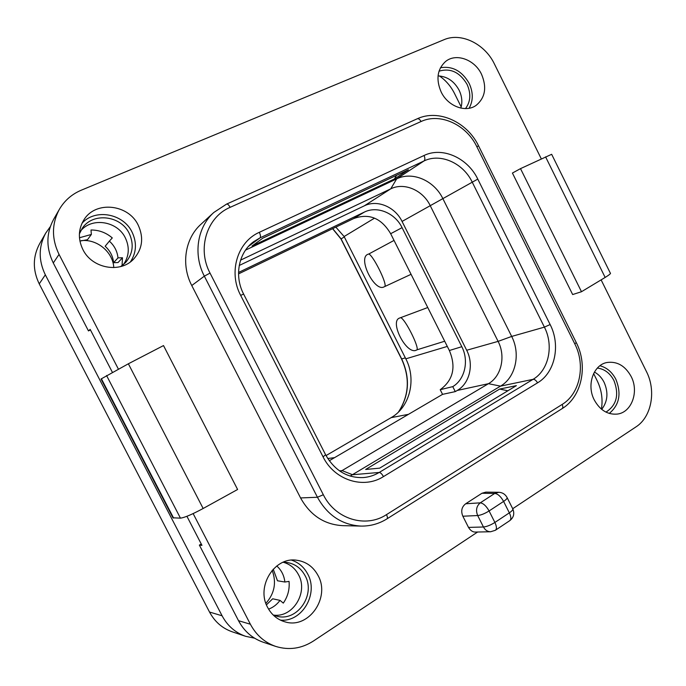 <?xml version="1.0" encoding="UTF-8"?>
<svg xmlns="http://www.w3.org/2000/svg" width="686" height="686" viewBox="0 0 686 686"><rect width="100%" height="100%" fill="white"/><g stroke="black" fill="none" stroke-linecap="round" stroke-linejoin="round"><path stroke-width="1.03" d="M80.777 230.753C92.147 216.93 117.52 221.235 125.332 237.862C129.791 247.389 129.157 256.298 123.42 264.582M283.378 562.28C290.041 564.175 295.083 568.317 298.504 574.722C308.529 592.292 292.879 618.052 273.44 615.076M594.419 372.061C598.544 374.299 601.776 377.729 604.126 382.359C608.525 392.512 607.71 401.516 601.699 409.362M438.054 75.914C447.118 76.386 454.132 81.137 459.088 90.158C462.012 96.289 462.596 102.265 460.846 108.096M90.458 329.966L88.468 330.909L53.285 262.97C46.013 247.878 46.133 233.317 53.645 219.297L59.382 209.307C51.647 223.756 51.536 238.788 59.047 254.403L118.352 369.034M88.468 330.909L90.158 329.383L112.35 372.249M173.018 517.896L101.022 378.998L128.368 363.786L163.508 345.572L237.605 489.487L203.15 508.489C192.046 514.449 184.474 517.673 180.444 518.144L172.966 517.801M541.314 158.869L494.426 64.004C484.908 43.887 461.129 32.156 443.962 39.719L81.257 190.202C71.816 194.207 64.527 200.569 59.382 209.307M572.664 294.551L512.416 173.044L520.511 168.636L581.488 291.721L572.664 294.551M601.125 279.879L646.444 371.572C656.365 390.814 651.606 416.977 635.973 426.889L512.708 508.72M498.782 492.282C502.452 492.488 505.196 494.203 507.031 497.427C507.486 498.233 506.345 499.562 503.601 501.423L489.084 510.959L494.889 522.458L509.346 512.845L503.601 501.423C500.814 496.475 497.856 493.817 494.743 493.423L481.949 493.26L485.817 492.136L498.782 492.282L494.743 493.423L480.277 502.838C476.453 506.071 475.587 510.307 477.679 515.546L483.458 526.994L468.504 527.405L462.853 516.215C460.726 511.061 461.669 506.911 465.683 503.773L480.277 502.838C483.347 503.267 486.28 505.976 489.084 510.959C484.753 513.643 480.946 515.169 477.679 515.546L462.853 516.215M481.949 493.26L465.683 503.773M490.61 531.753L495.326 530.304C496.913 529.095 496.758 526.479 494.889 522.458C490.559 525.159 486.751 526.668 483.458 526.994C485.165 530.115 487.549 531.701 490.61 531.753L475.655 532.053C472.894 532.233 470.51 530.681 468.504 527.405M477.627 532.01L313.408 641.033C301.446 648.682 288.866 650.465 275.678 646.401C264.659 642.533 256.23 635.142 250.381 624.234L193.135 513.582M360.965 526.085L342.614 525.648C324.289 524.558 310.278 515.323 300.571 497.942L191.763 285.53C180.838 264.822 184.988 238.462 201.007 224.219L213.809 212.48C197.242 227.203 192.989 254.583 204.342 276.158L317.438 497.256C327.514 515.349 342.031 524.953 360.965 526.085C370.32 526.231 378.989 523.821 386.981 518.856C387.71 518.273 387.547 516.858 386.484 514.629L562.143 404.448C563.077 406.524 563.043 407.938 562.04 408.685L387.067 518.805M82.86 249.481C77.835 238.865 78.273 228.85 84.172 219.434C96.006 200.492 128.574 204.342 138.212 225.145C143.931 237.725 142.448 248.984 133.753 258.939C120.522 273.637 92.018 268.646 82.86 249.481M441.158 91.984C435.824 79.499 437.231 69.389 445.377 61.663C455.778 52.702 474.635 59.442 481.512 74.242C487.026 87.336 485.251 97.695 476.195 105.318C465.828 113.036 447.941 106.381 441.158 91.984M594.265 399.929C586.358 385.018 593.416 364.781 607.016 362.5C617.16 361.136 625.203 365.801 631.146 376.494C639.232 391.715 631.617 412.646 617.143 414.095C607.53 414.824 599.898 410.099 594.265 399.929M267.651 607.453C255.775 586.504 274.546 556.638 296.592 560.222C306.067 561.551 313.202 566.627 318.012 575.451C330.669 597.455 308.743 629.285 285.153 621.893C277.487 619.698 271.647 614.888 267.651 607.453M275.678 646.401L263.064 642.165C252.354 638.409 244.173 631.249 238.514 620.693L199.377 545.104L201.958 545.353L186.909 516.275M507.134 497.642L512.734 508.763C513.214 509.604 512.082 510.967 509.346 512.845C511.207 516.841 511.327 519.456 509.698 520.691L509.698 520.691C513.66 517.638 514.706 513.737 512.845 508.995M520.511 168.636L551.655 154.299L610.326 273.131C611.089 273.38 609.365 274.82 605.155 277.444L581.488 291.721M201.255 543.989L199.377 545.104M350.134 476.067L500.506 386.141C515.692 377.463 520.811 353.942 511.679 336.432L442.856 198.623C434.247 180.572 412.458 171.028 396.671 178.875L245.528 250.124M408.393 169.776L394.39 178.995L252.002 246.051L262.798 238.162L408.393 169.776M516.387 385.643L499.648 389.065L365.664 469.464L379.658 468.152L516.387 385.643M340.488 471.531L488.458 383.688C501.449 376.34 505.891 356.283 498.105 341.379L430.156 205.517C422.816 190.151 404.191 182.099 390.746 188.839L240.572 260.14M329.254 460.76L442.564 394.356L455.272 391.612L457.228 390.463C469.73 383.457 474.103 364.395 466.686 350.254L402.056 221.432C395.085 206.863 377.257 199.326 364.352 205.817L239.217 265.491M455.272 391.612L452.769 386.63C464.979 379.427 469.121 360.656 461.807 346.696L402.073 227.658C395.085 213.072 377.24 205.568 364.326 212.103L238.531 272.462M442.564 394.356L440.215 389.699L452.769 386.63M440.215 389.699C453.223 380.104 456.276 367.044 449.356 350.512L390.668 233.712C381.347 218.011 368.999 212.969 353.633 218.585L238.531 273.885M326.03 455.581L391.106 417.654C409.936 407.167 416.651 379.349 405.82 358.829L344.115 236.533L335.848 227.135M411.068 274.314L383.946 286.928C374.599 292.056 357.826 258.802 367.567 254.42L368.785 254C372.944 255.175 386.587 282.263 385.009 286.208M400.916 317.764C405.357 319.522 418.923 346.473 417.054 349.791L415.913 350.366C405.975 354.242 389.288 321.177 399.621 318.038L427.764 307.525M417.054 349.791L444.691 341.234M394.038 240.417L368.785 254M499.648 389.065L507.889 390.78M396.542 175.342L394.39 178.995M81.994 223.276C95.251 208.278 123.343 213.56 132.081 232.134C137.029 242.621 136.488 252.517 130.46 261.829M79.396 233.875L82.243 228.352C92.653 212.043 120.839 215.378 129.217 233.403C134.164 244.25 132.912 254.009 125.461 262.678L120.65 266.571M440.455 67.725C452.46 65.813 462.021 71.027 469.147 83.358C473.314 92.421 473.306 100.713 469.113 108.251M439.023 71.19C450.428 67.803 459.766 72.167 467.037 84.292C471.179 93.57 470.665 101.665 465.494 108.585M599.924 365.749C606.793 367.55 612.109 372.078 615.882 379.324C621.602 393.61 619.398 404.98 609.254 413.435M597.352 368.073C604.477 368.965 610.008 373.124 613.944 380.55C619.329 394.656 616.671 405.186 605.961 412.123M291.584 560.153C298.659 562.494 304.027 567.116 307.697 574.019C318.81 593.57 302.149 622.408 280.394 620.118M283.044 562.288L286.577 562.426C294.766 563.635 300.931 568.051 305.081 575.665C316.075 594.779 297.029 622.365 276.509 616.105L273.131 614.948M461.189 106.922L454.518 93.485C450.899 86.307 445.883 80.468 439.469 75.957M601.408 409.122C602.994 399.338 601.596 389.905 597.223 380.824L593.622 373.57M50.301 226.654L45.713 233.12C38.519 246.54 38.39 260.44 45.327 274.82L222.093 615.788C227.495 625.855 235.332 632.698 245.597 636.299L254.575 638.186M122.057 265.636L122.494 257.756L117.983 257.876C117.306 251.325 114.433 245.742 109.366 241.129L112.29 237.939C106.133 232.648 99.033 229.999 90.989 229.999L91.367 234.449L79.456 237.75M268.586 609.142C273.191 607.427 276.99 604.503 279.999 600.37L283.301 603.114C287.828 596.563 289.749 589.317 289.046 581.376L284.87 582.02C284.115 575.477 281.414 570.135 276.767 565.976M45.327 274.82L39.239 283.875C32.568 270.044 32.705 256.65 39.651 243.684L45.713 233.12M39.239 283.875L209.522 612.041C214.735 621.73 222.298 628.325 232.22 631.806L245.597 636.299M265.885 603.337C274.572 593.493 276.664 582.483 272.162 570.323M113.782 267.617C113.053 252.148 97.189 238.848 81.308 240.632M266.442 604.838L272.668 598.792L279.999 600.37M284.87 582.02L277.478 580.776L273.225 569.157M109.366 241.129L105.147 246.257C110.129 250.776 112.95 256.247 113.61 262.687L118.035 262.558L122.494 257.756M91.367 234.449L87.465 239.723L79.919 241.069M113.61 262.687L117.983 257.876M53.285 262.97L59.047 254.403M238.514 620.693L250.381 624.234M545.584 156.862L605.155 277.444M173.601 518.076L101.382 378.741M106.553 375.499L180.444 518.144M203.15 508.489L128.368 363.786M562.143 404.448C580.056 393.721 585.784 365.081 574.782 343.866L476.787 146.615C466.343 124.638 440.103 112.478 421.05 121.525L230.127 207.344C206.923 217.033 196.899 248.632 210.027 273.097L323.329 494.743C335.257 519.233 365.767 528.4 386.484 514.629M424.034 155.499C442.393 146.47 467.706 157.909 477.782 179.106L550.129 324.538C560.805 345.084 555.085 372.661 537.541 382.848L383.457 476.599C363.606 489.401 334.451 480.269 323.055 456.833L240.657 295.383C228.189 272.11 237.485 241.798 259.334 232.314L424.034 155.499C425.149 158.072 425.14 159.889 424.008 160.961C440.421 152.832 463.136 163.028 472.174 182.03L544.401 327.136C553.971 345.555 548.791 370.26 533.065 379.341L379.229 472.448C374.342 475.389 369.068 477.096 363.409 477.559C347.279 478.151 334.691 470.579 325.636 454.827M230.127 207.344C228.79 204.917 227.615 203.836 226.586 204.085L213.809 212.48L226.431 204.196M210.027 273.097L204.342 276.158L191.763 285.53M323.329 494.743L317.438 497.256L300.571 497.942M421.05 121.525C419.815 119.313 418.529 118.404 417.191 118.815L226.586 204.085M476.787 146.615L478.588 145.912C467.166 121.876 438.328 108.8 417.191 118.815M574.782 343.866L576.257 342.554L478.588 145.912M477.782 179.106L402.056 221.432M550.129 324.538L544.401 327.136L511.679 336.432L498.105 341.379L466.686 350.254M537.541 382.848C536.178 380.438 534.686 379.264 533.065 379.341L500.506 386.141L488.458 383.688L457.228 390.463M383.457 476.599C381.999 473.992 380.593 472.603 379.229 472.448L352.561 474.738L342.134 470.622L339.51 470.87M323.055 456.833L325.61 454.775L243.616 294.062C233.849 275.532 238.891 252.105 253.811 241.575L260.011 237.879L424.008 160.961L396.671 178.875L390.746 188.839L364.352 205.817M240.657 295.383L243.616 294.062M259.334 232.314C260.594 235.066 260.826 236.919 260.011 237.879L248.572 246.3M398.686 411.823C409.242 395.282 410.245 377.66 401.696 358.958L341.096 238.882L332.719 228.635M398.429 412.08C409.096 395.556 410.134 377.857 401.542 358.975L405.332 357.86M401.542 358.975L340.976 238.968L344.321 236.936M405.82 358.829L447.298 346.421M344.115 236.533L374.307 218.277M391.106 417.654L408.487 414.327M327.745 458.522L334.545 457.656M353.633 218.585L364.326 212.103M390.668 233.712L402.073 227.658M449.356 350.512L461.807 346.696M222.093 615.788L209.522 612.041M495.566 530.141L509.698 520.691M562.151 408.616C581.839 396.722 588.228 365.689 576.291 342.623M340.976 238.968L332.59 228.695"/></g></svg>
